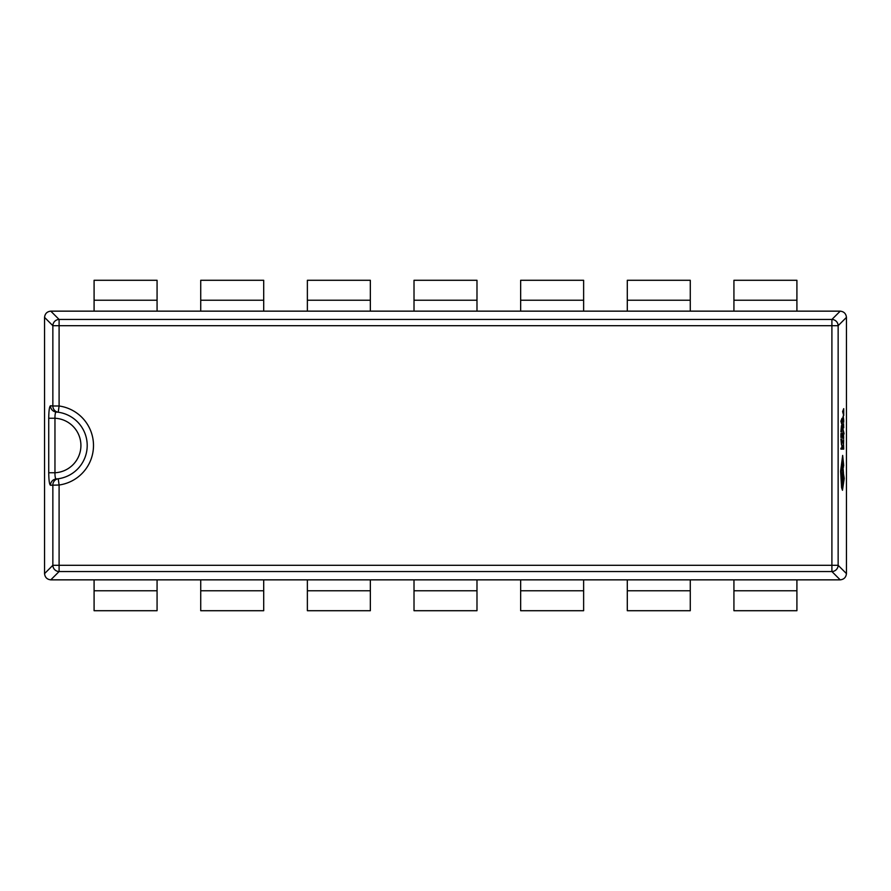 <?xml version="1.0" encoding="UTF-8"?>
<svg xmlns="http://www.w3.org/2000/svg" width="891" height="891" viewBox="0 0 891 891"><rect width="100%" height="100%" fill="white"/><g stroke="black" fill="none" stroke-linecap="round" stroke-linejoin="round"><path stroke-width="1.34" d="M48.727 472.753L54.964 472.753C54.93 476.629 55.353 478.701 56.244 478.979A6.293 6.237 85.5 0 0 50.497 485.261C49.428 484.604 48.838 480.438 48.727 472.753L48.727 418.247L54.964 418.247C54.93 414.382 55.353 412.31 56.244 412.021L58.227 412.232L59.096 405.995A39.883 39.883 0 0 1 59.096 485.005L59.096 565.306L831.904 565.306L831.904 325.694L59.096 325.694L59.096 405.995L52.859 405.995A6.293 6.237 97.9 0 0 58.227 412.232A33.591 33.591 0 0 1 87.207 445.5A33.591 33.591 0 0 0 58.227 412.232M56.244 478.979L58.227 478.768A33.591 33.591 0 0 0 87.207 445.5M48.727 418.247C48.838 410.573 49.428 406.396 50.497 405.739L52.859 405.995L52.859 325.694A6.293 6.181 -45 0 1 59.096 319.457L831.904 319.457A6.293 6.181 45 0 1 838.141 325.694L838.141 565.306A6.293 6.181 135 0 1 831.904 571.543L59.096 571.543A6.293 6.181 -135 0 1 52.859 565.306L52.859 485.005A6.293 6.237 82.1 0 1 58.227 478.768L59.096 485.005L50.497 485.261M843.721 408.657L842.608 411.586L843.721 415.574L843.721 408.657L842.652 411.586L843.721 415.574M843.554 423.704L843.554 426.845L843.242 424.105L842.775 426.845L842.608 423.882L842.608 427.847L843.721 427.847L843.554 423.704M842.953 428.883L843.554 431.522L842.919 434.151L843.721 431.99L844.067 433.95L843.487 431.378M843.699 432.057L843.955 433.95M843.51 434.652L842.997 437.737L843.521 435.632L843.688 438.35L843.51 434.652L843.109 437.358M842.975 434.908L843.164 438.35M843.677 439.664L842.897 441.646L843.142 443.529L843.231 440.622L843.521 444.074L843.677 440.622M843.198 440.633L843.476 444.074M841.472 425.62L840.915 431.879L842.028 431.879L841.472 425.62L840.915 431.879M94.09 311.148L157.072 311.148L157.072 300.234L94.09 300.234L94.09 311.148L50.787 311.148L59.096 319.457L59.096 325.694L52.859 325.694L44.55 317.385L44.55 573.615L52.859 565.306L59.096 565.306L59.096 571.543L50.787 579.852L840.213 579.852L831.904 571.543L831.904 565.306L838.141 565.306L846.45 573.615L846.45 317.385L838.141 325.694L831.904 325.694L831.904 319.457L840.213 311.148L796.91 311.148L796.91 280.286L733.928 280.286L733.928 311.148L796.91 311.148M841.861 445.077L841.861 448.128L840.959 448.128L840.915 449.12L842.028 449.12L841.861 445.077L841.906 448.128M841.85 439.007L841.505 443.718L840.937 439.007L841.472 444.754L841.984 439.007L841.46 443.718M841.861 433.327L841.861 436.479L841.538 433.728L841.082 436.479L840.959 433.505L840.915 437.47L842.028 437.47L842.028 433.327L841.538 436.479M842.028 418.28L840.915 421.209L842.028 425.196L842.028 418.28L840.959 421.209L842.028 425.196M843.554 444.988L843.554 448.128L843.242 445.389L842.775 448.128L842.608 445.166L842.608 449.12L843.721 449.12L843.554 444.988M842.608 420.062L842.608 422.256L843.721 422.256L843.721 420.14L843.176 415.997L842.652 422.256M843.176 415.997L842.652 420.062M843.465 472.954L842.83 465.302L842.385 467.007L843.198 483.557L842.496 486.831L841.126 471.15L842.663 458.809L843.721 465.637L842.663 455.412L840.625 471.205L841.605 487.711L842.474 490.273L844.222 478.422L843.343 472.954M842.63 458.809L843.487 467.218M842.83 465.302L843.153 483.557L842.463 486.831M690.269 300.234L690.269 280.286L627.297 280.286L627.297 311.148L690.269 311.148L690.269 300.234L627.297 300.234M583.627 300.234L583.627 280.286L520.656 280.286L520.656 311.148L583.627 311.148L583.627 300.234L520.656 300.234M476.986 300.234L476.986 280.286L414.014 280.286L414.014 311.148L476.986 311.148L476.986 300.234L414.014 300.234M370.344 300.234L370.344 280.286L307.373 280.286L307.373 311.148L370.344 311.148L370.344 300.234L307.373 300.234M263.703 300.234L263.703 280.286L200.731 280.286L200.731 311.148L263.703 311.148L263.703 300.234L200.731 300.234M157.072 300.234L157.072 280.286L94.09 280.286L94.09 300.234M157.072 311.148L200.731 311.148M263.703 311.148L307.373 311.148M370.344 311.148L414.014 311.148M476.986 311.148L520.656 311.148M583.627 311.148L627.297 311.148M690.269 311.148L733.928 311.148M840.213 311.148C843.955 311.572 846.027 313.643 846.45 317.385M44.55 317.385C44.973 313.643 47.045 311.572 50.787 311.148M846.45 573.615C846.027 577.357 843.955 579.428 840.213 579.852M50.787 579.852C47.045 579.428 44.973 577.357 44.55 573.615M50.497 405.739A6.293 6.237 94.5 0 0 56.244 412.021M796.91 579.852L796.91 610.714L733.928 610.714L733.928 579.852M690.269 579.852L690.269 610.714L627.297 610.714L627.297 579.852M583.627 579.852L583.627 610.714L520.656 610.714L520.656 579.852M476.986 579.852L476.986 610.714L414.014 610.714L414.014 579.852M370.344 579.852L370.344 610.714L307.373 610.714L307.373 579.852M263.703 579.852L263.703 610.714L200.731 610.714L200.731 579.852M157.072 579.852L157.072 610.714L94.09 610.714L94.09 579.852M840.959 448.128L840.959 449.12M840.981 439.007L841.505 444.754M841.416 433.728L841.082 436.479M840.959 433.505L840.959 437.47M841.082 430.888L841.906 430.888L841.483 426.666L841.082 430.888L841.861 430.888L841.438 426.666M841.605 423.047L841.605 420.474L841.605 423.047M841.572 422.947L841.572 420.574M843.599 444.988L843.242 448.128M843.12 445.389L842.775 448.128M842.652 445.166L842.652 449.12M843.599 440.622L843.009 443.529M843.409 442.838L843.332 440.622L843.409 442.838M843.465 443.094L843.332 440.622M843.521 435.632L843.554 438.35M843.532 431.634L842.953 434.151M843.599 423.704L843.242 426.845M843.12 424.105L842.775 426.845M842.652 423.882L842.652 427.847M842.775 421.265L843.599 421.265L843.176 417.044L842.775 421.265L843.554 421.265L843.131 417.044M843.309 413.424L843.309 410.84L843.309 413.424M843.265 413.313L843.265 410.951M842.663 455.412L840.67 471.205L841.65 487.711L842.474 490.273M843.766 478.478C843.565 475.727 843.376 475.727 843.176 478.478C843.376 481.218 843.577 481.218 843.766 478.478C843.565 475.727 843.376 475.727 843.176 478.478C843.376 481.218 843.577 481.218 843.766 478.478L843.732 478.478C843.532 475.727 843.332 475.727 843.131 478.478C843.332 481.218 843.532 481.218 843.732 478.478M80.914 445.5A27.287 27.287 0 0 0 54.964 418.247L54.964 472.753A27.287 27.287 0 0 0 80.914 445.5M796.91 590.766L733.928 590.766M690.269 590.766L627.297 590.766M583.627 590.766L520.656 590.766M476.986 590.766L414.014 590.766M370.344 590.766L307.373 590.766M263.703 590.766L200.731 590.766M157.072 590.766L94.09 590.766M796.91 300.234L733.928 300.234"/></g></svg>
